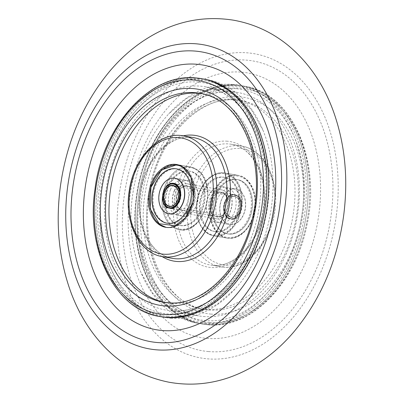 <?xml version="1.0" encoding="UTF-8"?>
<svg xmlns="http://www.w3.org/2000/svg" width="404" height="404" viewBox="0 0 404 404"><rect width="100%" height="100%" fill="white"/><g stroke="black" fill="none" stroke-linecap="round" stroke-linejoin="round"><path stroke-width="0.3" stroke-dasharray="2.02 1.52" d="M233.123 84.451A120.74 85.148 -80 0 0 168.771 113.837A120.74 85.148 -80 0 0 140.875 272.22A120.74 85.148 -80 0 0 196.435 322.958A120.74 85.148 -80 0 0 201.631 323.639A120.74 85.148 -80 0 0 301.839 215.15A120.74 85.148 -80 0 0 238.32 85.138A120.74 85.148 -80 0 0 233.123 84.451M237.401 85.209A120.74 85.148 -80 0 0 137.198 193.698A120.74 85.148 -80 0 0 200.712 323.71A120.74 85.148 -80 0 0 205.914 324.397A120.74 85.148 -80 0 0 306.116 215.903A120.74 85.148 -80 0 0 242.602 85.89A120.74 85.148 -80 0 0 237.401 85.209A120.74 85.148 -80 0 0 137.198 193.698A120.74 85.148 -80 0 0 200.712 323.71A120.74 85.148 -80 0 0 205.914 324.397A120.74 85.148 -80 0 0 306.116 215.903A120.74 85.148 -80 0 0 242.602 85.89A120.74 85.148 -80 0 0 237.401 85.209M170.821 318.216A120.74 85.148 -80 0 0 235.168 288.83A120.74 85.148 -80 0 0 263.065 130.447A120.74 85.148 -80 0 0 207.51 79.709A120.74 85.148 -80 0 0 202.308 79.027A120.74 85.148 -80 0 0 102.106 187.517A120.74 85.148 -80 0 0 165.62 317.529A120.74 85.148 -80 0 0 170.821 318.216M198.031 78.275A120.74 85.148 -80 0 0 97.824 186.764A120.74 85.148 -80 0 0 161.342 316.776A120.74 85.148 -80 0 1 97.824 186.764A120.74 85.148 -80 0 1 198.031 78.275A120.74 85.148 -80 0 1 203.227 78.957A120.74 85.148 -80 0 0 198.031 78.275M232.916 99.323A106.03 74.775 -80 0 0 144.92 194.597A106.03 74.775 -80 0 0 200.697 308.772A106.03 74.775 -80 0 0 205.262 309.373A106.03 74.775 -80 0 0 293.259 214.1A106.03 74.775 -80 0 0 237.481 99.924A106.03 74.775 -80 0 0 232.916 99.323M223.245 172.781A31.871 22.478 -80 0 0 196.793 201.419A31.871 22.478 -80 0 0 213.559 235.739A31.871 22.478 -80 0 0 214.933 235.916A31.871 22.478 -80 0 0 241.385 207.282A31.871 22.478 -80 0 0 224.619 172.963A31.871 22.478 -80 0 0 223.245 172.781M236.941 175.195A31.871 22.478 -80 0 0 210.489 203.828A31.871 22.478 -80 0 0 227.255 238.148A31.871 22.478 -80 0 0 228.629 238.33A31.871 22.478 -80 0 0 255.081 209.691A31.871 22.478 -80 0 0 238.315 175.371A31.871 22.478 -80 0 0 236.941 175.195M186.769 183.749A14.711 10.373 -80 0 0 174.563 196.965A14.711 10.373 -80 0 0 182.3 212.807A14.711 10.373 -80 0 0 182.936 212.888A14.711 10.373 -80 0 0 195.142 199.672A14.711 10.373 -80 0 0 187.406 183.83A14.711 10.373 -80 0 0 186.769 183.749M221.008 189.779A14.711 10.373 -80 0 0 208.802 202.995A14.711 10.373 -80 0 0 216.539 218.837A14.711 10.373 -80 0 0 217.17 218.917A14.711 10.373 -80 0 0 229.381 205.702A14.711 10.373 -80 0 0 221.639 189.865A14.711 10.373 -80 0 0 221.008 189.779M189.006 166.751A31.871 22.478 -80 0 0 162.559 195.39A31.871 22.478 -80 0 0 179.326 229.704A31.871 22.478 -80 0 0 180.694 229.886A31.871 22.478 -80 0 0 207.146 201.248A31.871 22.478 -80 0 0 190.38 166.933A31.871 22.478 -80 0 0 189.006 166.751M164.736 302.409A106.03 74.775 -80 0 0 166.458 302.742A106.03 74.775 -80 0 0 171.023 303.343A106.03 74.775 -80 0 0 259.025 208.07A106.03 74.775 -80 0 0 203.242 93.895A106.03 74.775 -80 0 0 201.51 93.617M200.838 210.216A27.578 19.448 100 0 1 179.487 225.376A27.578 19.448 100 0 1 167.7 186.219A27.578 19.448 100 0 1 189.057 171.054A27.578 19.448 100 0 1 200.838 210.216M168.796 186.411A27.578 19.448 -80 0 0 180.583 225.573A27.578 19.448 -80 0 0 201.934 210.408A27.578 19.448 -80 0 0 190.148 171.246A27.578 19.448 -80 0 0 168.796 186.411M156.197 184.194A27.578 19.448 -80 0 0 167.983 223.351A27.578 19.448 -80 0 0 189.335 208.191A27.578 19.448 -80 0 0 177.553 169.029A27.578 19.448 -80 0 0 156.197 184.194M174.543 190.572A18.018 12.706 100 0 1 188.491 180.664A18.018 12.706 100 0 1 196.192 206.247A18.018 12.706 100 0 1 182.239 216.155A18.018 12.706 100 0 1 174.543 190.572M170.412 189.845A18.018 12.706 100 0 1 184.36 179.937A18.018 12.706 100 0 1 192.062 205.52A18.018 12.706 100 0 1 178.108 215.428A18.018 12.706 100 0 1 170.412 189.845M186.628 204.565A18.018 12.706 -80 0 0 178.927 178.977A18.018 12.706 -80 0 0 164.978 188.885A18.018 12.706 -80 0 0 172.675 214.468A18.018 12.706 -80 0 0 186.628 204.565M174.371 190.542A18.018 12.706 -80 0 0 178.179 214.453A18.018 12.706 -80 0 0 196.021 206.217A18.018 12.706 -80 0 0 192.208 182.305A18.018 12.706 -80 0 0 174.371 190.542M168.625 186.38A27.578 19.448 -80 0 0 174.457 222.978A27.578 19.448 -80 0 0 201.763 210.378A27.578 19.448 -80 0 0 195.93 173.781A27.578 19.448 -80 0 0 168.625 186.38M166.973 223.175A27.578 19.448 -80 0 0 188.41 208.025A27.578 19.448 -80 0 0 176.543 168.852M168.63 213.756A18.018 12.706 100 0 1 161.019 188.188A18.018 12.706 100 0 1 174.882 178.265M233.335 182.073A27.578 19.448 -80 0 0 224.967 177.381A27.578 19.448 -80 0 0 202.737 194.758A27.578 19.448 -80 0 0 207.035 227.013A27.578 19.448 -80 0 0 215.403 231.704A27.578 19.448 -80 0 0 237.633 214.327A27.578 19.448 -80 0 0 233.335 182.073M205.939 226.821A27.578 19.448 100 0 1 201.641 194.561A27.578 19.448 100 0 1 223.872 177.184A27.578 19.448 100 0 1 232.239 181.876A27.578 19.448 100 0 1 236.542 214.135A27.578 19.448 100 0 1 214.307 231.512A27.578 19.448 100 0 1 205.939 226.821M245.935 184.29A27.578 19.448 -80 0 0 237.567 179.598A27.578 19.448 -80 0 0 215.332 196.975A27.578 19.448 -80 0 0 219.635 229.235A27.578 19.448 -80 0 0 228.002 233.921A27.578 19.448 -80 0 0 250.233 216.549A27.578 19.448 -80 0 0 245.935 184.29M218.539 229.038A27.578 19.448 100 0 1 214.241 196.783A27.578 19.448 100 0 1 236.471 179.406A27.578 19.448 100 0 1 244.839 184.098A27.578 19.448 100 0 1 249.137 216.352A27.578 19.448 100 0 1 226.907 233.729A27.578 19.448 100 0 1 218.539 229.038M210.499 219.029A18.018 12.706 -80 0 0 215.963 222.094A18.018 12.706 -80 0 0 230.492 210.742A18.018 12.706 -80 0 0 227.679 189.668A18.018 12.706 -80 0 0 222.215 186.603A18.018 12.706 -80 0 0 207.691 197.955A18.018 12.706 -80 0 0 210.499 219.029M214.63 219.756A18.018 12.706 -80 0 0 220.094 222.821A18.018 12.706 -80 0 0 234.618 211.469A18.018 12.706 -80 0 0 231.81 190.395A18.018 12.706 -80 0 0 226.346 187.33A18.018 12.706 -80 0 0 211.817 198.682A18.018 12.706 -80 0 0 214.63 219.756M237.244 191.355A18.018 12.706 100 0 1 240.057 212.428A18.018 12.706 100 0 1 225.528 223.781A18.018 12.706 100 0 1 220.064 220.715A18.018 12.706 100 0 1 217.256 199.642A18.018 12.706 100 0 1 231.78 188.289A18.018 12.706 100 0 1 237.244 191.355M241.375 192.082A18.018 12.706 100 0 1 244.183 213.155A18.018 12.706 100 0 1 229.659 224.508A18.018 12.706 100 0 1 224.195 221.442A18.018 12.706 100 0 1 221.382 200.369A18.018 12.706 100 0 1 235.911 189.016A18.018 12.706 100 0 1 241.375 192.082M210.671 219.059A18.018 12.706 100 0 1 209.641 194.167A18.018 12.706 100 0 1 227.851 189.698A18.018 12.706 100 0 1 228.881 214.59A18.018 12.706 100 0 1 210.671 219.059M206.111 226.851A27.578 19.448 100 0 1 204.535 188.754A27.578 19.448 100 0 1 232.411 181.906A27.578 19.448 100 0 1 233.987 220.008A27.578 19.448 100 0 1 206.111 226.851M219.463 229.204A27.578 19.448 100 0 1 217.887 191.102A27.578 19.448 100 0 1 245.763 184.259A27.578 19.448 100 0 1 247.339 222.357A27.578 19.448 100 0 1 219.463 229.204M224.023 221.412A18.018 12.706 -80 0 0 242.233 216.943A18.018 12.706 -80 0 0 241.203 192.052A18.018 12.706 -80 0 0 222.993 196.521A18.018 12.706 -80 0 0 224.023 221.412M336.36 215.357A154.449 108.918 -80 0 0 247.788 52.873A154.449 108.918 -80 0 0 118.938 196.359A154.449 108.918 -80 0 0 207.51 358.838A154.449 108.918 -80 0 0 336.36 215.357M206.858 338.39A134.386 94.768 -80 0 0 318.973 213.544A134.386 94.768 -80 0 0 241.91 72.175A134.386 94.768 -80 0 0 129.795 197.016A134.386 94.768 -80 0 0 206.858 338.39M208.469 351.556A147.096 103.732 -80 0 0 331.184 214.903A147.096 103.732 -80 0 0 246.829 60.161A147.096 103.732 -80 0 0 124.114 196.809A147.096 103.732 -80 0 0 208.469 351.556M240.456 148.48A58.838 41.491 100 0 1 274.2 210.378A58.838 41.491 100 0 1 225.114 265.039A58.838 41.491 100 0 1 191.37 203.141A58.838 41.491 100 0 1 240.456 148.48M223.079 267.165A61.292 43.223 -80 0 0 273.947 212.095A61.292 43.223 -80 0 0 241.703 146.097A61.292 43.223 -80 0 0 239.067 145.753A61.292 43.223 -80 0 0 188.198 200.823A61.292 43.223 -80 0 0 220.443 266.822A61.292 43.223 -80 0 0 223.079 267.165M191.132 137.309A61.292 43.223 -80 0 0 140.269 192.38A61.292 43.223 -80 0 0 172.508 258.378C150.904 255.54 135.391 224.255 141.021 192.223C145.465 160.257 169.725 134.512 191.238 137.325L193.774 137.658A61.292 43.223 -80 0 0 191.132 137.309M162.06 256.54A63.741 44.95 100 0 1 140.582 190.521A63.741 44.95 100 0 1 183.325 135.815M212.807 265.357A61.292 43.223 100 0 1 210.171 265.014A61.292 43.223 100 0 1 177.927 199.015A61.292 43.223 100 0 1 228.795 143.945A61.292 43.223 100 0 1 231.431 144.289A61.292 43.223 100 0 1 263.676 210.287A61.292 43.223 100 0 1 212.807 265.357M227.401 141.213A63.741 44.95 -80 0 0 174.225 200.429A63.741 44.95 -80 0 0 210.777 267.483A63.741 44.95 -80 0 0 263.953 208.267A63.741 44.95 -80 0 0 227.401 141.213M203.449 316.509A113.388 79.962 -80 0 0 297.551 214.625A113.388 79.962 -80 0 0 237.9 92.531A113.388 79.962 -80 0 0 233.017 91.89A113.388 79.962 -80 0 0 138.915 193.774A113.388 79.962 -80 0 0 198.566 315.867A113.388 79.962 -80 0 0 203.449 316.509M170.922 310.777A113.388 79.962 -80 0 0 265.024 208.898A113.388 79.962 -80 0 0 205.378 86.804A113.388 79.962 -80 0 0 200.495 86.163A113.388 79.962 -80 0 0 106.393 188.042A113.388 79.962 -80 0 0 166.039 310.136A113.388 79.962 -80 0 0 170.922 310.777M236.067 88.698A117.064 82.552 -80 0 0 138.405 197.45A117.064 82.552 -80 0 0 205.535 320.604A117.064 82.552 -80 0 0 303.197 211.853A117.064 82.552 -80 0 0 236.067 88.698M205.217 323.028A119.513 84.285 -80 0 0 304.924 211.999A119.513 84.285 -80 0 0 236.385 86.269A119.513 84.285 -80 0 0 136.678 197.298A119.513 84.285 -80 0 0 205.217 323.028M207.626 324.695A120.74 85.148 -80 0 0 307.828 216.206A120.74 85.148 -80 0 0 244.314 86.193A120.74 85.148 -80 0 0 239.112 85.507A120.74 85.148 -80 0 0 138.91 194.001A120.74 85.148 -80 0 0 202.424 324.013A120.74 85.148 -80 0 0 207.626 324.695M209.656 322.569A118.291 83.416 -80 0 0 308.343 212.681A118.291 83.416 -80 0 0 240.506 88.239A118.291 83.416 -80 0 0 141.819 198.132A118.291 83.416 -80 0 0 209.656 322.569M208.686 309.974A106.03 74.775 -80 0 0 296.682 214.701A106.03 74.775 -80 0 0 240.905 100.53A106.03 74.775 -80 0 0 236.34 99.929A106.03 74.775 -80 0 0 148.344 195.203A106.03 74.775 -80 0 0 204.121 309.378A106.03 74.775 -80 0 0 208.686 309.974M210.777 314.07A109.711 77.366 -80 0 0 302.303 212.151A109.711 77.366 -80 0 0 239.385 96.738A109.711 77.366 -80 0 0 147.859 198.657A109.711 77.366 -80 0 0 210.777 314.07M167.291 302.712A106.03 74.775 -80 0 0 167.604 302.742A106.03 74.775 -80 0 0 255.601 207.464A106.03 74.775 -80 0 0 199.818 93.294L203.242 93.895M167.554 316.398A119.513 84.285 -80 0 0 267.261 205.368A119.513 84.285 -80 0 0 198.728 79.638A119.513 84.285 -80 0 0 99.02 190.668A119.513 84.285 -80 0 0 167.554 316.398M198.404 82.068A117.064 82.552 -80 0 0 100.742 190.819A117.064 82.552 -80 0 0 167.877 313.969A117.064 82.552 -80 0 0 265.539 205.217A117.064 82.552 -80 0 0 198.404 82.068M196.319 77.972A120.74 85.148 -80 0 0 96.112 186.461A120.74 85.148 -80 0 0 159.631 316.478M162.236 256.57A61.292 43.223 100 0 1 129.997 190.572A61.292 43.223 100 0 1 180.861 135.502M173.245 226.179C178.23 231.26 194.844 232.325 204.071 211.954C212.787 191.213 203.444 173.483 197.485 170.639C188.774 162.696 171.821 170.518 166.66 184.865C159.827 198 163.448 220.72 173.245 226.179M204 212.186A31.871 22.478 -80 0 0 197.258 169.892A31.871 22.478 -80 0 0 190.38 166.933A31.871 22.478 -80 0 0 165.706 184.451A31.871 22.478 -80 0 0 172.447 226.745A31.871 22.478 -80 0 0 179.326 229.704A31.871 22.478 -80 0 0 204 212.186M159.777 224.513A31.871 22.478 100 0 1 153.04 182.224A31.871 22.478 100 0 1 177.715 164.701A31.871 22.478 100 0 1 184.593 167.66A31.871 22.478 100 0 1 191.329 209.954A31.871 22.478 100 0 1 166.655 227.477A31.871 22.478 100 0 1 166.145 227.376L165.63 227.295M193.743 196.571L192.612 202.995M176.715 184.987A12.256 8.646 100 0 1 176.957 185.153A12.256 8.646 100 0 1 179.548 201.419A12.256 8.646 100 0 1 170.059 208.161A12.256 8.646 100 0 1 167.413 207.02A12.256 8.646 100 0 1 164.822 190.754A12.256 8.646 100 0 1 174.311 184.017L186.976 186.249A12.256 8.646 -80 0 0 177.487 192.986A12.256 8.646 -80 0 0 180.083 209.252A12.256 8.646 -80 0 0 182.724 210.393A12.256 8.646 -80 0 0 192.218 203.651A12.256 8.646 -80 0 0 189.622 187.385A12.256 8.646 -80 0 0 186.976 186.249C178.25 183.668 171.937 204.389 180.224 209.312L182.724 210.393L170.059 208.161M190.425 186.82L194.097 192.531L193.173 204.06L186.002 211.075L180.31 209.999C175.922 205.853 175.008 200.106 177.558 192.758C181.108 186.128 185.396 184.148 190.425 186.82M202.465 186.709C206.136 178.578 221.422 166.271 233.931 178.982C246.036 192.385 240.723 215.276 235.714 221.988C229.113 235.33 211.807 239.577 204.247 229.719C195.354 222.124 194.374 198.47 202.465 186.709M234.795 178.472A31.871 22.478 100 0 1 236.623 222.498A31.871 22.478 100 0 1 214.075 235.825A31.871 22.478 100 0 1 204.409 230.406A31.871 22.478 100 0 1 202.586 186.38A31.871 22.478 100 0 1 225.129 173.053A31.871 22.478 100 0 1 234.795 178.472M249.288 224.73A31.871 22.478 -80 0 0 247.465 180.704A31.871 22.478 -80 0 0 237.799 175.286A31.871 22.478 -80 0 0 215.251 188.612A31.871 22.478 -80 0 0 217.074 232.638A31.871 22.478 -80 0 0 226.745 238.057A31.871 22.478 -80 0 0 249.288 224.73M249.409 224.402C254.419 217.69 259.732 194.799 247.627 181.391C235.118 168.68 219.832 180.992 216.16 189.123C208.07 200.884 209.05 224.533 217.943 232.128C225.503 241.991 242.809 237.744 249.409 224.402M225.846 199.399L230.952 194.521L238.981 196.172L242.052 206.298L239.724 214.125C235.547 220.039 231.169 221.114 226.588 217.347C222.801 212.236 222.553 206.252 225.846 199.399M238.814 213.615A12.256 8.646 -80 0 0 238.113 196.682A12.256 8.646 -80 0 0 234.396 194.597A12.256 8.646 -80 0 0 225.725 199.727A12.256 8.646 -80 0 0 226.427 216.66A12.256 8.646 -80 0 0 230.144 218.741A12.256 8.646 -80 0 0 238.814 213.615M225.447 194.45A12.256 8.646 100 0 1 226.149 211.383A12.256 8.646 100 0 1 217.478 216.514A12.256 8.646 100 0 1 213.761 214.428A12.256 8.646 100 0 1 213.059 197.495A12.256 8.646 100 0 1 221.73 192.37A12.256 8.646 100 0 1 225.447 194.45M226.028 211.711L228.356 203.889L225.286 193.763L217.256 192.107L212.151 196.985C208.858 203.838 209.105 209.822 212.893 214.938C217.473 218.7 221.852 217.63 226.028 211.711M178.336 198.278A10.418 7.348 -80 0 0 178.714 196.132M238.688 197.172A12.014 8.474 100 0 1 239.037 213.842A12.014 8.474 100 0 1 226.876 216.352A12.014 8.474 100 0 1 226.533 199.682A12.014 8.474 100 0 1 238.688 197.172M226.588 216.519A12.256 8.646 -80 0 0 230.487 218.801A12.256 8.646 -80 0 0 240.309 211.242A12.256 8.646 -80 0 0 238.638 196.945A12.256 8.646 -80 0 0 234.739 194.657A12.256 8.646 -80 0 0 224.917 202.222A12.256 8.646 -80 0 0 226.588 216.519M237.734 198.409A10.418 7.348 100 0 1 239.158 210.565A10.418 7.348 100 0 1 230.805 216.993A10.418 7.348 100 0 1 227.492 215.049A10.418 7.348 100 0 1 226.073 202.899A10.418 7.348 100 0 1 234.421 196.47A10.418 7.348 100 0 1 237.734 198.409M227.543 215.276A10.666 7.519 -80 0 0 238.335 213.044A10.666 7.519 -80 0 0 238.027 198.248A10.666 7.519 -80 0 0 227.235 200.475A10.666 7.519 -80 0 0 227.543 215.276M162.64 195.682A12.256 8.646 100 0 1 163.08 193.208M263.065 130.447L251.409 109.661L237.703 96.369L221.639 89.668L218.352 89.233L203.757 90.607L186.557 98.46L168.771 113.837M235.168 288.83L217.387 304.207L200.187 312.06L185.593 313.433L182.305 312.999L166.241 306.298L152.535 293.011L140.875 272.22M238.32 85.138L244.314 86.193C291.658 92.834 321.665 160.777 306.934 225.215C295.647 283.76 250.505 329.644 207.732 324.71L196.435 322.958M165.62 317.529L161.342 316.776L166.594 317.468C208.969 322.422 254.187 276.614 265.489 217.933C280.265 153.338 250.147 85.441 203.227 78.957L207.51 79.709M241.703 146.097C265.438 149.556 280.573 182.27 274.336 214.15C269.412 244.834 245.95 269.786 223.185 267.18L212.701 265.342C233.583 268.019 257.186 243.935 262.469 213.049C269.296 180.275 253.697 147.147 231.431 144.289L241.703 146.097M237.9 92.531L205.378 86.804C246.894 92.218 275.639 153.55 263.044 214.049C253.283 271.059 209.706 315.675 170.761 310.757L198.566 315.867C158.272 310.499 129.679 252.556 140.067 193.43C148.273 134.421 193.051 86.739 233.179 91.91L237.9 92.531M242.602 85.89L237.35 85.199C191.956 79.664 143.965 132.926 136.431 196.455C127.013 257.717 156.909 317.428 200.712 323.71M237.481 99.924L240.905 100.53L236.502 99.95C199.061 95.102 157.161 139.683 149.485 194.9C139.764 250.222 166.529 304.389 204.121 309.378L200.697 308.772M227.255 238.148L213.559 235.739M216.539 218.837L182.3 212.807M166.458 302.742L163.039 302.142M179.326 229.704C203.464 235.82 219.125 183.446 197.404 169.953L190.38 166.933L176.684 164.519M221.639 189.865L187.406 183.83M238.315 175.371L224.619 172.963M180.583 225.573L179.487 225.376M190.38 166.933L177.194 164.62M167.983 223.351L166.887 223.159M177.553 169.029L176.457 168.837M190.148 171.246L189.057 171.054M188.491 180.664L184.36 179.937M178.927 178.977L174.967 178.28M172.675 214.468L168.715 213.772M182.239 216.155L178.108 215.428M225.129 173.053C216.155 171.978 208.56 176.437 202.343 186.426C190.875 204.54 197.612 233.886 214.075 235.825L226.745 238.057C235.719 239.133 243.314 234.673 249.531 224.685C260.999 206.57 254.262 177.225 237.799 175.286L225.129 173.053M223.872 177.184L224.967 177.381M236.471 179.406L237.567 179.598M226.907 233.729L228.002 233.921M214.307 231.512L215.403 231.704M234.396 194.597C231.209 194.162 228.401 195.854 225.967 199.682C222.155 209.328 223.548 215.68 230.144 218.741L217.478 216.514C220.665 216.948 223.478 215.256 225.907 211.428C229.719 201.783 228.326 195.43 221.73 192.37L234.396 194.597M215.963 222.094L220.094 222.821M225.528 223.781L229.659 224.508M231.78 188.289L235.911 189.016M222.215 186.603L226.346 187.33M173.457 183.865L234.739 194.657L238.703 196.975C245.41 203.611 238.82 221.038 230.487 218.801L169.2 208.01M169.523 206.197L230.805 216.993L227.553 215.085C221.826 209.494 227.603 194.476 234.421 196.47L173.134 185.673"/><path stroke-width="0.61" d="M203.227 78.957A120.74 85.148 -80 0 1 266.746 208.969A120.74 85.148 -80 0 1 166.539 317.463A120.74 85.148 -80 0 1 161.342 316.776A120.74 85.148 -80 0 0 166.539 317.463A120.74 85.148 -80 0 0 266.746 208.969A120.74 85.148 -80 0 0 203.227 78.957L201.515 78.654A120.74 85.148 -80 0 0 196.319 77.972M175.316 164.337A31.871 22.478 -80 0 0 148.864 192.976A31.871 22.478 -80 0 0 165.63 227.295A31.871 22.478 -80 0 0 167.004 227.477A31.871 22.478 -80 0 0 193.45 198.839A31.871 22.478 -80 0 0 176.684 164.519A31.871 22.478 -80 0 0 175.316 164.337M201.51 93.617A106.03 74.775 -80 0 0 198.677 93.294A106.03 74.775 -80 0 0 110.878 187.34A106.03 74.775 -80 0 0 164.736 302.409M188.239 207.994A27.578 19.448 100 0 1 166.887 223.159A27.578 19.448 100 0 1 155.101 183.997A27.578 19.448 100 0 1 176.457 168.837A27.578 19.448 100 0 1 188.239 207.994M182.497 203.838A18.018 12.706 -80 0 0 174.796 178.25A18.018 12.706 -80 0 0 160.848 188.158A18.018 12.706 -80 0 0 168.544 213.741A18.018 12.706 -80 0 0 182.497 203.838M176.543 168.852A27.578 19.448 -80 0 0 155.272 184.027A27.578 19.448 -80 0 0 166.973 223.175M174.882 178.265A18.018 12.706 100 0 1 182.669 203.868A18.018 12.706 100 0 1 168.63 213.756M285.007 206.313A154.449 108.918 -80 0 0 196.435 43.829A154.449 108.918 -80 0 0 67.579 187.315A154.449 108.918 -80 0 0 156.151 349.793A154.449 108.918 -80 0 0 285.007 206.313M197.081 64.276A134.386 94.768 -80 0 0 84.971 189.123A134.386 94.768 -80 0 0 162.034 330.497A134.386 94.768 -80 0 0 274.149 205.651A134.386 94.768 -80 0 0 197.081 64.276M157.111 342.511A147.096 103.732 -80 0 0 279.831 205.858A147.096 103.732 -80 0 0 195.475 51.111A147.096 103.732 -80 0 0 72.755 187.764A147.096 103.732 -80 0 0 157.111 342.511M163.484 254.187A58.838 41.491 -80 0 0 212.57 199.526A58.838 41.491 -80 0 0 178.831 137.628A58.838 41.491 -80 0 0 129.745 192.289A58.838 41.491 -80 0 0 163.484 254.187M180.861 135.502A61.292 43.223 100 0 1 183.502 135.85A61.292 43.223 100 0 1 215.741 201.843A61.292 43.223 100 0 1 164.877 256.914A61.292 43.223 100 0 1 162.236 256.57L172.508 258.378A61.292 43.223 -80 0 0 175.149 258.727A61.292 43.223 -80 0 0 226.013 203.651A61.292 43.223 -80 0 0 193.774 137.658L180.755 135.486C157.358 132.77 133.355 159.252 129.214 190.91C124.058 222.094 139.153 253.167 162.236 256.57M183.325 135.815A63.741 44.95 100 0 1 193.162 135.183A63.741 44.95 100 0 1 229.719 202.237A63.741 44.95 100 0 1 176.543 261.454A63.741 44.95 100 0 1 162.06 256.54M163.039 302.142L167.443 302.717C203.773 307.323 244.551 265.615 253.677 212.277C265.463 155.661 238.557 98.323 199.818 93.294A106.03 74.775 -80 0 0 195.253 92.693A106.03 74.775 -80 0 0 107.257 187.966A106.03 74.775 -80 0 0 163.039 302.142A106.03 74.775 -80 0 0 167.291 302.712M164.554 305.929A109.711 77.366 -80 0 0 256.08 204.01A109.711 77.366 -80 0 0 193.168 88.597A109.711 77.366 -80 0 0 101.641 190.516A109.711 77.366 -80 0 0 164.554 305.929M164.827 317.16A120.74 85.148 -80 0 0 265.034 208.666A120.74 85.148 -80 0 0 201.515 78.654L196.213 77.957C150.399 72.452 102.52 125.765 94.996 189.138C85.603 250.253 115.413 310.055 159.631 316.478A120.74 85.148 -80 0 0 164.827 317.16M163.438 314.428A118.291 83.416 -80 0 0 262.12 204.54A118.291 83.416 -80 0 0 194.289 80.098A118.291 83.416 -80 0 0 95.602 189.991A118.291 83.416 -80 0 0 163.438 314.428M192.612 202.995L185.487 217.751L175.245 225.674L159.55 223.771C149.753 218.306 146.132 195.587 152.97 182.451C158.126 168.104 175.078 160.282 183.79 168.226L191.001 177.482L193.743 196.571M177.194 164.62L161.549 169.927L150.944 187.39L150.172 208.873L159.631 224.457L166.14 227.376A31.871 22.478 100 0 1 159.777 224.513M166.615 207.585L172.306 208.661L179.477 201.652L180.401 190.117L176.73 184.406C171.7 181.734 167.413 183.714 163.867 190.345C161.312 197.692 162.226 203.439 166.615 207.585M170.059 208.161C178.79 210.737 185.098 190.016 176.811 185.093L174.311 184.017A12.256 8.646 100 0 1 176.715 184.987M163.08 193.208A12.256 8.646 100 0 1 173.457 183.865A12.256 8.646 100 0 1 177.356 186.148A12.256 8.646 100 0 1 179.028 200.445A12.256 8.646 100 0 1 169.2 208.01A12.256 8.646 100 0 1 165.302 205.727M165.251 205.5A12.014 8.474 -80 0 0 177.406 202.985A12.014 8.474 -80 0 0 177.063 186.315A12.014 8.474 -80 0 0 164.908 188.825A12.014 8.474 -80 0 0 165.251 205.5M176.402 187.39A10.666 7.519 100 0 1 176.705 202.192A10.666 7.519 100 0 1 165.913 204.424A10.666 7.519 100 0 1 165.61 189.622A10.666 7.519 100 0 1 176.402 187.39M176.361 187.522A10.418 7.348 -80 0 0 173.134 185.673A10.418 7.348 -80 0 0 164.787 192.102A10.418 7.348 -80 0 0 166.206 204.257A10.418 7.348 -80 0 0 169.523 206.197A10.418 7.348 -80 0 0 178.336 198.278M178.714 196.132A10.418 7.348 -80 0 0 176.452 187.618M165.216 205.621A12.256 8.646 100 0 1 162.64 195.682M343.668 215.499C348.42 178.482 344.981 143.718 333.351 111.196C323.569 84.295 308.454 62.327 288.001 45.283C271.968 32.224 253.828 23.861 233.568 20.2C205.787 15.822 179.381 20.498 154.348 34.219C137.799 43.369 123.028 55.58 110.029 70.862C83.108 103.252 66.519 142.021 60.272 187.173C55.489 224.462 59.009 259.459 70.841 292.153C78.179 312.024 88.532 329.341 101.904 344.112C120.276 364.231 142.642 376.937 168.998 382.219C189.249 385.84 209.146 384.32 228.699 377.664C253.97 368.741 275.881 353.253 294.425 331.199C321.059 298.899 337.471 260.333 343.668 215.499M161.342 316.776L159.631 316.478M169.2 208.01L165.241 205.692C158.53 199.056 165.125 181.633 173.457 183.865M173.134 185.673L176.386 187.582C182.118 193.173 176.341 208.191 169.523 206.197"/></g></svg>
